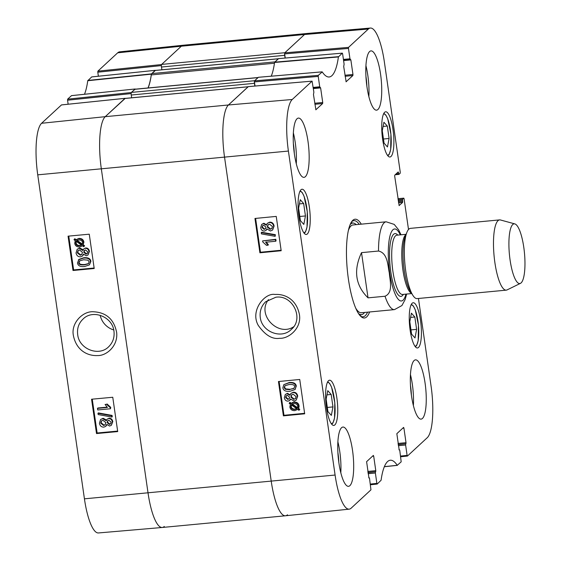 <?xml version="1.0" encoding="UTF-8"?>
<svg xmlns="http://www.w3.org/2000/svg" width="561" height="561" viewBox="0 0 561 561"><rect width="100%" height="100%" fill="white"/><g stroke="black" fill="none" stroke-linecap="round" stroke-linejoin="round"><path stroke-width="0.84" d="M113.967 331.235C114.668 337.406 112.88 342.596 108.624 346.803C98.799 356.838 79.031 349.089 77.698 334.608C76.927 328.423 78.701 323.248 83.035 319.069C92.796 308.964 112.551 316.769 113.967 331.235M113.736 329.945A18.885 17.945 47.2 0 1 100.16 315.282M71.513 95.636L67.643 99.157L67.565 100.202L131.162 93.596M91.709 76.934L87.747 80.728A60.111 15.154 -95.4 0 1 84.487 94.269M98.378 76.226L97.796 72.201L161.4 65.595M161.414 65.286L161.526 64.55L181.329 46.205A44.102 11.115 -95.4 0 1 183.321 45.217L119.647 51.843A43.52 10.968 84.6 0 0 117.684 52.818L97.88 71.156L97.796 72.201M61.472 104.935L41.584 123.28A43.52 10.968 84.6 0 0 37.741 174.843L84.431 498.827A43.52 10.968 84.6 0 0 98.463 532.95L162.248 527.48A44.102 11.115 -95.4 0 1 148.027 492.902L101.338 168.917A44.102 11.115 -95.4 0 1 105.23 116.674L125.194 98.406M68.14 104.227L67.565 100.202M131.176 93.287L131.288 92.544L135.264 89.052A59.536 15.007 84.6 0 0 135.341 89.171M164.289 526.484A44.102 11.115 -95.4 0 1 162.248 527.48M147.992 87.972A59.536 15.007 84.6 0 0 151.351 74.157L155.425 70.406M97.481 408.373L107.424 407.447L105.089 404.467L106.604 404.327L110.328 407.749L110.475 408.766L97.712 409.958L97.481 408.373L97.902 408.001L107.095 407.146M106.604 404.327L105.089 404.467M107.025 403.948L110.748 407.37L110.328 407.749M110.748 407.37L110.475 408.766M111.653 415.785L111.835 417.061L98.154 414.558L97.972 413.282L111.653 415.785L112.074 415.413L112.256 416.69L111.835 417.061M112.074 415.413L98.392 412.91L97.972 413.282M108.869 420.245L111.106 422.153L110.489 423.955L109.381 424.418L107.123 422.531L107.712 420.715L108.869 420.245M107.929 420.547L107.544 422.16L109.802 424.046L110.692 423.751M102.915 420.266L105.84 422.601L105.068 424.894L103.61 425.497L100.685 423.134L101.401 420.911L102.915 420.266M101.625 420.736L101.106 422.756L104.03 425.119L105.272 424.698M108.575 418.618C110.608 418.548 111.877 419.677 112.382 422.005L111.351 425.315L109.605 426.051L106.786 424.382L105.791 426.332L103.869 427.124C101.478 427.202 99.991 425.904 99.409 423.239L100.573 419.523L102.691 418.639L106.267 420.806L107.088 419.228L108.995 418.247C111.029 418.176 112.298 419.305 112.803 421.627L111.351 425.315M107.004 424.761L105.791 426.332M100.573 419.523L103.112 418.268L106.506 420.042M107.088 419.228L108.995 418.247M76.527 240.872L76.1 242.843C76.422 244.666 77.691 245.543 79.914 245.466L81.969 244.771M81.548 245.143L79.494 245.844C77.271 245.914 76.001 245.045 75.686 243.222L76.107 241.244L81.548 245.143M76.142 241.749L75.721 242.121M82.074 244.603L76.619 240.69L78.687 239.968C80.98 239.891 82.264 240.767 82.53 242.604L82.074 244.603M77.123 240.381L82.334 244.119M84.185 246.118L83.778 246.749L82.488 245.823L79.697 247.008C76.85 247.05 75.195 245.823 74.725 243.341L75.237 240.62L74.003 239.736L74.403 239.112L75.7 240.038L78.498 238.804C81.345 238.72 83.007 239.954 83.491 242.513L82.958 245.241L84.185 246.118L84.606 245.746L83.778 246.749M75.7 240.038L76.114 239.659L74.823 238.734L74.403 239.112M76.114 239.659L78.919 238.425C81.759 238.348 83.428 239.582 83.912 242.135L82.958 245.241M83.379 244.862L84.606 245.746M85.503 249.961L87.74 251.868L87.123 253.67L86.015 254.14L83.757 252.247L84.339 250.43L85.503 249.961M84.564 250.262L84.178 251.875L86.429 253.761L87.32 253.467M79.55 249.989L82.474 252.317L81.703 254.61L80.244 255.213L77.32 252.85L78.035 250.627L79.55 249.989M78.26 250.451L77.741 252.471L80.665 254.834L81.899 254.414M85.209 248.334C87.243 248.264 88.512 249.393 89.017 251.721L87.986 255.031L86.24 255.767L83.414 254.098L82.425 256.047L80.496 256.84C78.112 256.917 76.626 255.62 76.037 252.955L77.208 249.238L79.325 248.355L82.902 250.522L83.715 248.944L85.623 247.962C87.656 247.892 88.926 249.021 89.43 251.342L87.986 255.031M83.638 254.477L82.425 256.047M77.208 249.238L79.746 247.983L83.14 249.757M83.715 248.944L85.623 247.962M83.596 259.764L88.007 260.178L89.164 261.826L88.393 263.768L84.332 264.89C80.489 265.115 78.631 264.42 78.757 262.814L79.529 260.886L83.596 259.764M79.725 260.739L79.178 262.443C79.052 264.049 80.91 264.743 84.753 264.519L88.617 263.544M78.365 259.89L83.358 258.13C87.691 257.73 90.062 258.93 90.461 261.728L89.423 264.883L84.564 266.524C80.251 266.924 77.888 265.732 77.481 262.934L78.933 259.371L83.778 257.758C88.112 257.359 90.482 258.551 90.875 261.356L89.423 264.883M92.256 399.166L97.137 433.001L117.635 431.086M68.765 236.097L73.638 269.932L94.136 268.018M91.562 399.229L112.761 397.258L117.705 431.584L96.506 433.562L91.562 399.229M96.506 433.562L97.137 433.001M68.063 236.167L89.262 234.189L94.206 268.516L73.007 270.493L68.063 236.167M73.007 270.493L73.638 269.932M73.414 335.695C76.562 350.941 88.077 356.081 97.656 355.562C106.148 355.898 118.119 346.319 116.674 332.561C114.044 319.258 106.197 312.323 93.14 311.748C82.705 311.11 70.721 323.269 73.414 335.695M293.662 326.761C278.179 337.126 256.391 314.777 268.467 299.658M399.481 449.726L398.976 449.775L399.481 449.726L399.769 450.42L401.185 461.843L397.251 465.3A60.111 15.154 84.6 0 0 390.267 460.23A60.111 15.154 84.6 0 0 381.08 480.272L377.153 484.08L376.873 483.386L370.344 484.066M402.749 428.204L403.92 428.092L403.59 427.419L396.837 433.674L399.187 449.978M403.92 428.092L406.017 442.685L398.015 443.442M398.163 444.466L405.94 443.73L406.017 442.685M405.94 443.73L398.198 444.67M398.345 445.693L405.61 445.006L405.687 443.961M405.61 445.006L407.111 455.385L400.582 456.065M418.45 298.473L431.079 386.157A43.52 10.968 -95.4 0 1 427.237 437.72L407.433 456.058L407.111 455.385M403.808 198.152L397.938 198.699L403.808 198.152L404.088 198.846L408.506 229.498M403.766 198.173L402.588 199.267L398.079 199.695M398.226 200.719L402.51 200.312L402.588 199.267M402.51 200.312L402.665 201.385L398.38 201.792M398.527 202.816L402.588 202.43L402.665 201.385M402.588 202.43L399.074 205.607M397.349 172.739L398.52 172.634L398.198 171.961L394.769 175.13L394.692 176.175L399.159 205.599M398.52 172.634L398.675 173.707L396.045 173.952M285.247 58.042L284.651 53.898L348.465 48.414L348.542 47.369L368.346 29.032A43.52 10.968 -95.4 0 1 370.358 28.05A43.52 10.968 -95.4 0 1 384.397 62.173L400.259 172.241L400.182 173.286L398.962 174.394L398.675 173.707M348.465 48.414L349.959 58.793L343.423 59.417M343.591 60.595L350.863 59.908L349.959 58.793M350.863 59.908L352.96 74.494L344.959 75.251M345.106 76.275L352.883 75.539L352.96 74.494M352.883 75.539L346.046 81.801M255.017 86.043L254.414 81.899L318.227 76.415L318.304 75.37L322.231 71.913A60.111 15.154 84.6 0 0 329.153 76.99A60.111 15.154 84.6 0 0 338.409 56.942L342.294 53.155L342.617 53.828L344.11 64.206L343.704 66.535L346.13 81.794M318.227 76.415L319.721 86.794L313.185 87.418M313.354 88.596L320.626 87.902L319.721 86.794M320.626 87.902L322.729 102.495L314.721 103.252M314.875 104.276L322.645 103.54L322.729 102.495M322.645 103.54L315.808 109.802M368.745 477.79L369.243 477.727L369.531 478.421L370.947 489.844L351.144 508.182A43.52 10.968 -95.4 0 1 349.173 509.157A43.52 10.968 -95.4 0 1 335.092 475.041L288.403 151.056A43.52 10.968 -95.4 0 1 292.246 99.493L312.091 81.135L313.872 92.207L313.466 94.529L315.892 109.795M372.511 456.205L373.682 456.093L373.353 455.42L366.599 461.675L368.949 477.979M373.682 456.093L375.786 470.679L367.778 471.443M367.925 472.467L375.702 471.724L375.786 470.679M375.702 471.724L367.96 472.671M368.107 473.694L375.372 473.007L375.449 471.962M375.372 473.007L376.873 483.386M309.349 207.051A22.713 5.722 -95.4 0 1 306.299 234.47A22.713 5.722 -95.4 0 1 298.459 212.402A22.713 5.722 -95.4 0 1 302.014 189.246A22.713 5.722 -95.4 0 1 309.349 207.051M393.002 129.591A22.713 5.722 -95.4 0 1 389.958 157.003A22.713 5.722 -95.4 0 1 382.111 134.935A22.713 5.722 -95.4 0 1 385.666 111.786A22.713 5.722 -95.4 0 1 393.002 129.591M420.519 320.548A22.713 5.722 -95.4 0 1 417.475 347.967A22.713 5.722 -95.4 0 1 409.628 325.892A22.713 5.722 -95.4 0 1 413.184 302.744A22.713 5.722 -95.4 0 1 420.519 320.548M336.866 398.008A22.713 5.722 -95.4 0 1 333.823 425.427A22.713 5.722 -95.4 0 1 325.976 403.359A22.713 5.722 -95.4 0 1 329.531 380.211A22.713 5.722 -95.4 0 1 336.866 398.008M308.003 141.421A29.768 7.503 -95.4 0 1 304.013 177.353A29.768 7.503 -95.4 0 1 293.726 148.434A29.768 7.503 -95.4 0 1 298.382 118.091A29.768 7.503 -95.4 0 1 308.003 141.421M380.568 74.22A29.768 7.503 -95.4 0 1 376.578 110.159A29.768 7.503 -95.4 0 1 366.298 81.233A29.768 7.503 -95.4 0 1 370.954 50.89A29.768 7.503 -95.4 0 1 380.568 74.22M425.091 383.191A29.768 7.503 -95.4 0 1 421.101 419.123A29.768 7.503 -95.4 0 1 410.82 390.204A29.768 7.503 -95.4 0 1 415.477 359.853A29.768 7.503 -95.4 0 1 425.091 383.191M352.525 450.392A29.768 7.503 -95.4 0 1 348.535 486.324A29.768 7.503 -95.4 0 1 338.248 457.397A29.768 7.503 -95.4 0 1 342.911 427.054A29.768 7.503 -95.4 0 1 352.525 450.392M361.284 224.162A49.613 12.503 84.6 0 0 351.978 221.23A49.613 12.503 84.6 0 0 348.402 279.105A49.613 12.503 84.6 0 0 361.025 316.6A49.613 12.503 84.6 0 0 369.615 311.965M332.968 406.907L331.334 415.385L327.926 411.571L326.137 399.137L327.771 390.659L331.172 394.467L332.968 406.907L327.329 407.44M414.831 317.007L416.613 329.37L415.007 337.939L411.585 334.111L409.803 321.741L411.402 313.171L414.831 317.007L410.61 317.407M389.103 138.483L387.469 146.961L384.068 143.146L382.272 130.713L383.906 122.235L387.314 126.043L389.103 138.483L383.472 139.016M305.45 215.943L303.817 224.421L300.408 220.613L298.613 208.173L300.247 199.695L303.655 203.51L305.45 215.943L299.812 216.483M248.327 86.632L228.439 104.977A44.102 11.115 84.6 0 0 224.547 157.227L271.229 481.212A44.102 11.115 84.6 0 0 285.5 515.783L349.173 509.157M258.411 77.299L254.498 80.854L254.414 81.899M278.565 58.632L274.553 62.467A59.536 15.007 -95.4 0 1 271.236 76.191M370.358 28.05L306.579 33.52A44.102 11.115 84.6 0 0 304.539 34.516L284.729 52.853L284.651 53.898M331.172 394.467L326.958 394.867M303.655 203.51L299.441 203.909M387.314 126.043L383.093 126.442M416.613 329.37L410.975 329.903M358.528 313.564A46.002 11.599 84.6 0 0 362.182 314.49A46.002 11.599 84.6 0 0 364.552 312.449M356.221 224.645A46.002 11.599 84.6 0 0 353.514 223.089A46.002 11.599 84.6 0 0 350.092 224.68M355.786 308.284A44.102 11.115 84.6 0 0 362.069 312.589M353.753 224.968A44.102 11.115 84.6 0 0 348.395 230.382M275.647 241.251L265.662 242.212L268.004 245.192L266.489 245.339L262.751 241.924L262.604 240.907L275.423 239.666L275.647 241.251L276.04 240.872L275.809 239.295L275.423 239.666M266.054 241.84L268.396 244.82L268.004 245.192M275.809 239.295L262.604 240.907M261.426 233.888L261.237 232.612L274.974 235.066L275.163 236.342L261.426 233.888M274.974 235.066L275.367 234.694L261.629 232.24L261.237 232.612M275.367 234.694L275.163 236.342M262.751 225.578L262.366 227.142L264.61 229.049L265.612 228.699M264.224 229.421L261.973 227.514L262.548 225.753L263.712 225.242L265.977 227.121L265.43 228.902L264.61 229.049M268.186 224.624L267.653 226.672L270.584 228.993L271.952 228.474M270.199 229.365L267.267 227.044L267.983 224.8L269.504 224.141L272.443 226.497L271.769 228.671L270.584 228.993M264.519 231.041C262.478 231.118 261.202 229.996 260.697 227.668L261.657 224.421L263.488 223.608L266.321 225.263L267.246 223.376L269.252 222.514C271.65 222.429 273.144 223.72 273.726 226.385L272.632 230.031L270.423 230.999L266.84 228.846L266.068 230.375L264.519 231.041M261.657 224.421L263.873 223.236L266.706 224.891M267.246 223.376L269.638 222.142C272.036 222.058 273.53 223.348 274.112 226.006L272.632 230.031M267.001 229.204L266.068 230.375M291.804 404.292L293.866 403.583C296.096 403.499 297.372 404.369 297.695 406.192L297.267 408.17L291.804 404.292M292.309 403.997L297.519 407.7M291.278 404.832L296.755 408.724L294.672 409.46C292.372 409.544 291.089 408.674 290.815 406.83L291.278 404.832M291.664 404.46L291.208 406.459C291.475 408.303 292.765 409.172 295.065 409.088L296.243 408.836L295.857 409.207M296.243 408.836L297.141 408.352M289.16 403.324L289.567 402.693L290.857 403.618L293.669 402.419C296.524 402.37 298.186 403.583 298.655 406.066L298.136 408.794L299.378 409.67L298.978 410.301L297.681 409.383L294.862 410.624C292.008 410.715 290.339 409.488 289.848 406.935L290.388 404.201L289.16 403.324M290.857 403.618L291.25 403.247L289.96 402.321L289.567 402.693M291.25 403.247L294.055 402.048C296.909 401.999 298.571 403.212 299.041 405.694L299.027 407.181L298.136 408.794M298.529 408.422L299.763 409.299L299.378 409.67M299.763 409.299L298.978 410.301M286.369 395.652L285.984 397.216L288.228 399.116L289.231 398.773M287.842 399.488L285.591 397.588L286.166 395.821L287.33 395.309L289.588 397.188L289.048 398.976L288.228 399.116M291.804 394.699L291.271 396.746L294.202 399.067L295.57 398.548M293.817 399.439L290.886 397.118L291.601 394.867L293.123 394.215L296.054 396.564L295.388 398.745L294.202 399.067M288.137 401.115C286.089 401.192 284.82 400.063 284.315 397.742L285.276 394.495L287.099 393.682L289.939 395.337L290.864 393.45L292.863 392.588C295.268 392.504 296.755 393.787 297.344 396.452L296.25 400.098L294.041 401.066L290.451 398.92L289.679 400.449L288.137 401.115M285.276 394.495L287.491 393.31L290.325 394.965M290.864 393.45L293.256 392.216C295.654 392.132 297.148 393.415 297.73 396.08L296.25 400.098M290.612 399.271L289.679 400.449M285.065 385.582L284.553 387.258L285.717 388.906L290.149 389.299L294.111 388.254M289.764 389.671L285.332 389.278L284.168 387.63L284.869 385.751L289.02 384.544C292.877 384.306 294.742 384.993 294.616 386.599L293.915 388.464L290.149 389.299M283.824 384.65L289.174 382.539C293.508 382.118 295.878 383.31 296.292 386.101L295.009 389.523L289.995 391.305C285.64 391.718 283.263 390.533 282.87 387.735L283.824 384.65L288.789 382.911C293.123 382.49 295.493 383.682 295.906 386.473L295.268 389.271M255.606 218.404L260.479 252.24L281.11 250.241M279.105 381.466L283.978 415.301L304.609 413.31M259.897 252.794L254.953 218.467L276.236 216.406L281.187 250.739L259.897 252.794L260.479 252.24M283.396 415.862L278.452 381.529L299.735 379.474L304.679 413.808L283.396 415.862L283.978 415.301M260.262 317.365C259.568 311.187 261.363 305.983 265.648 301.755L275.858 297.225C292.674 294.539 304.364 318.767 291.334 329.391C281.489 339.594 261.692 331.824 260.262 317.365M299.357 314.251C296.327 299.49 285.212 293.81 274.96 294.462C264.932 292.512 249.785 310.598 258.277 325.415C265.213 335.197 272.33 339.489 279.63 338.29C288.656 338.942 302.007 328.122 299.357 314.251M294.301 153.335A21.998 5.547 84.6 0 0 293.361 143.504M296.292 163.784A29.768 7.503 84.6 0 0 295.254 142.634A29.768 7.503 84.6 0 0 293.354 132.866M338.823 462.306A21.998 5.547 84.6 0 0 337.89 452.475M340.815 472.755A29.768 7.503 84.6 0 0 339.777 451.598A29.768 7.503 84.6 0 0 337.883 441.837M411.388 395.105A21.998 5.547 84.6 0 0 410.456 385.274M413.387 405.554A29.768 7.503 84.6 0 0 412.349 384.404A29.768 7.503 84.6 0 0 410.449 374.636M366.866 86.142A21.998 5.547 84.6 0 0 365.933 76.303M368.865 96.59A29.768 7.503 84.6 0 0 367.827 75.433A29.768 7.503 84.6 0 0 365.926 65.665M351.445 221.981A48.288 12.174 -95.4 0 1 353.907 220.655A48.288 12.174 -95.4 0 1 359.236 224.358M367.574 312.161A48.288 12.174 -95.4 0 1 363.03 316.804A48.288 12.174 -95.4 0 1 360.365 315.955M361.515 252.646L378.507 251.033C387.77 253.004 387.686 265.437 389.306 272.919C389.86 280.507 393.478 292.59 385.021 296.243L368.03 297.856L361.515 252.646C353.255 270.367 355.429 285.437 368.03 297.856M523.792 247.345A29.985 7.559 -95.4 0 1 520.475 283.34A29.985 7.559 -95.4 0 1 509.416 254.406A29.985 7.559 -95.4 0 1 514.83 223.902A29.985 7.559 -95.4 0 1 523.792 247.345M520.475 283.34L507.088 289.904A35.28 8.892 -95.4 0 1 506.267 290.142A35.28 8.892 -95.4 0 1 494.08 255.858A35.28 8.892 -95.4 0 1 499.599 219.898A35.28 8.892 -95.4 0 1 500.454 219.975L514.83 223.902M506.267 290.142L417.125 298.599A35.28 8.892 -95.4 0 1 412.77 295.198A35.28 8.892 -95.4 0 1 404.937 264.315A35.28 8.892 -95.4 0 1 406.823 232.513A35.28 8.892 -95.4 0 1 410.456 228.355L499.599 219.898M368.346 29.032L304.539 34.516L181.329 46.205A44.102 11.115 84.6 0 1 183.349 45.217L306.551 33.527A44.102 11.115 84.6 0 0 304.539 34.516L284.883 52.713L161.673 64.41A2.202 0.554 84.6 0 0 161.484 67.018L284.686 55.329A2.202 0.554 -95.4 0 1 284.623 53.597M284.686 55.329L285.079 58.056M155.334 70.455A2.202 0.554 84.6 0 0 155.222 70.427A2.202 0.554 84.6 0 0 155.124 70.476L278.333 58.779A2.202 0.554 -95.4 0 1 278.431 58.73M278.333 58.779L274.981 61.885L151.772 73.575A4.411 1.115 84.6 0 0 151.302 74.915L274.448 63.232M258.088 77.523L134.991 89.206A4.411 1.115 84.6 0 0 134.787 89.304L257.997 77.614A4.411 1.115 -95.4 0 1 258.193 77.516M257.997 77.614L254.645 80.714L131.435 92.404A2.202 0.554 84.6 0 0 131.246 95.019L254.449 83.33A2.202 0.554 -95.4 0 1 254.385 81.59M254.449 83.33L254.841 86.057M125.096 98.456A2.202 0.554 84.6 0 0 124.991 98.42A2.202 0.554 84.6 0 0 124.886 98.477L248.095 86.78A2.202 0.554 -95.4 0 1 248.193 86.731M248.095 86.78L228.439 104.977A44.102 11.115 84.6 0 0 224.547 157.227L271.229 481.212A44.102 11.115 84.6 0 0 285.479 515.783A44.102 11.115 84.6 0 0 287.491 514.795M124.886 98.477L105.23 116.674A44.102 11.115 84.6 0 0 101.338 168.917L148.027 492.902A44.102 11.115 84.6 0 0 162.269 527.473L285.479 515.783M131.646 97.789L131.246 95.019M134.787 89.304L131.435 92.404M148.118 87.958A59.536 15.007 84.6 0 0 151.302 74.915M155.124 70.476L151.772 73.575M161.884 69.795L161.484 67.018M117.684 52.818L181.329 46.205L161.673 64.41M109.802 424.046L109.381 424.418M107.544 422.16L107.123 422.531M104.03 425.119L103.61 425.497M101.106 422.756L100.685 423.134M112.803 421.627L112.382 422.005M103.112 418.268L102.691 418.639M79.914 245.466L79.494 245.844M76.1 242.843L75.686 243.222M78.919 238.425L78.498 238.804M83.912 242.135L83.491 242.513M86.429 253.761L86.015 254.14M84.178 251.875L83.757 252.247M80.665 254.834L80.244 255.213M77.741 252.471L77.32 252.85M89.43 251.342L89.017 251.721M79.746 247.983L79.325 248.355M84.753 264.519L84.332 264.89M79.178 262.443L78.757 262.814M90.875 261.356L90.461 261.728M83.778 257.758L83.358 258.13M335.092 475.041L84.431 498.827M288.403 151.056L37.741 174.843M71.429 95.651L135.117 88.996M87.747 80.728L151.351 74.157M151.442 73.884L87.839 80.454M131.288 92.544L67.643 99.157M61.394 104.942L125.04 98.336M91.625 76.941L155.278 70.335M161.526 64.55L97.88 71.156M292.246 99.493L228.439 104.977L105.23 116.674L41.584 123.28M327.379 382.427A20.729 5.224 -95.4 0 1 334.749 402.525A20.729 5.224 -95.4 0 1 331.292 423.66M411.038 304.96A20.729 5.224 -95.4 0 1 418.408 325.064A20.729 5.224 -95.4 0 1 414.951 346.193M383.514 114.002A20.729 5.224 -95.4 0 1 390.891 134.1A20.729 5.224 -95.4 0 1 387.427 155.236M299.862 191.462A20.729 5.224 -95.4 0 1 307.232 211.567A20.729 5.224 -95.4 0 1 303.774 232.696M262.366 227.142L261.973 227.514M267.653 226.672L267.267 227.044M263.873 223.236L263.488 223.608M269.638 222.142L269.252 222.514M274.112 226.006L273.726 226.385M295.065 409.088L294.672 409.46M291.208 406.459L290.815 406.83M292.456 402.44L292.064 402.812M294.055 402.048L293.669 402.419M299.041 405.694L298.655 406.066M299.027 407.181L298.641 407.552M285.984 397.216L285.591 397.588M291.271 396.746L290.886 397.118M287.491 393.31L287.099 393.682M293.256 392.216L292.863 392.588M297.73 396.08L297.344 396.452M285.717 388.906L285.332 389.278M284.553 387.258L284.168 387.63M289.174 382.539L288.789 382.911M296.292 386.101L295.906 386.473M397.251 465.3L384.376 466.64M384.341 466.717L397.314 465.364M258.326 77.306L322.091 71.864M318.304 75.37L254.498 80.854M274.553 62.467L338.409 56.942M338.5 56.661L274.652 62.187M278.48 58.639L342.294 53.155M370.442 484.76L377.111 484.066M400.68 456.759L407.349 456.065M398.962 174.394L395.175 174.751L398.92 174.38M343.521 60.111L350.197 59.473M348.542 47.369L284.729 52.853M248.243 86.639L312.056 81.156M320.008 87.488L313.283 88.126L319.959 87.474M406.613 294.062L405.182 299.476L401.907 305.549L394.502 309.609A44.102 11.115 -95.4 0 1 385.021 296.243M405.947 294.125A36.163 9.116 -95.4 0 1 393.45 289.49A36.163 9.116 -95.4 0 1 388.92 241.756A36.163 9.116 -95.4 0 1 400.323 234.856M378.507 251.033A44.102 11.115 -95.4 0 1 386.164 221.798L353.03 224.947M412.77 295.198L410.329 291.278A30.652 7.728 -95.4 0 1 403.527 264.448A30.652 7.728 -95.4 0 1 405.161 236.819L406.823 232.513M411.627 293.361A29.768 7.503 -95.4 0 1 402.272 264.568A29.768 7.503 -95.4 0 1 406.045 234.533M411.76 293.571L402.489 294.448A29.768 7.503 -95.4 0 1 392.209 265.528A29.768 7.503 -95.4 0 1 396.865 235.185L406.136 234.302M403.401 294.364A31.528 7.945 -95.4 0 1 390.07 265.732A31.528 7.945 -95.4 0 1 397.777 235.094M135.159 88.982L71.464 95.629M125.075 98.315L61.429 104.921M155.313 70.314L91.667 76.92M331.754 424.263L333.024 422.861L334.545 418.029L334.791 402.637L331.614 387.293L329.679 383.443L327.715 381.739M304.237 233.306L305.507 231.903L307.028 227.065L307.274 211.679L304.097 196.336L302.162 192.486L300.198 190.782M387.889 155.839L389.166 154.436L390.68 149.605L390.926 134.212L387.756 118.869L385.821 115.019L383.857 113.315M415.406 346.796L416.683 345.401L418.204 340.562L418.45 325.17L415.273 309.833L413.338 305.976L411.374 304.279M353.514 223.089L351.032 222.689M362.182 314.49L359.825 315.345M384.334 466.731L397.356 465.371M258.369 77.285L322.133 71.843M368.738 477.776L369.243 477.727M343.521 60.125L350.246 59.487M342.336 53.134L278.522 58.624M312.098 81.135L248.285 86.618M400.989 234.793L398.633 229.849L394.215 224.4L386.164 221.798M394.502 309.609L361.361 312.75M278.382 58.737L155.222 70.427M248.144 86.738L124.991 98.42"/></g></svg>
